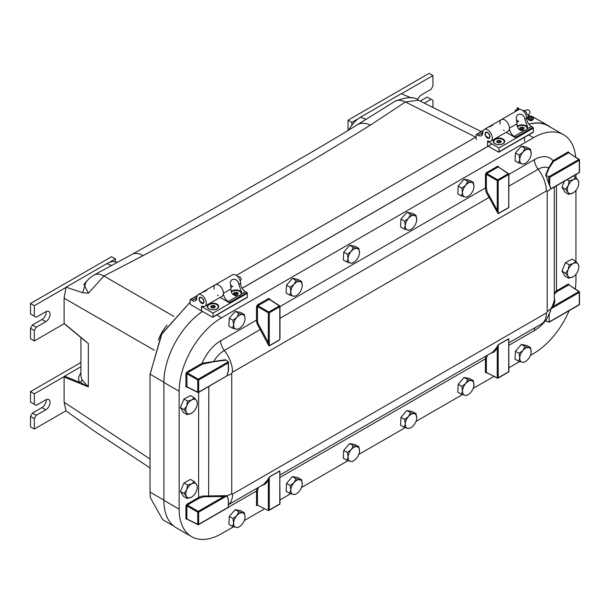 <?xml version="1.0" encoding="UTF-8"?>
<svg xmlns="http://www.w3.org/2000/svg" width="610" height="610" viewBox="0 0 610 610"><rect width="100%" height="100%" fill="white"/><g stroke="black" fill="none" stroke-linecap="round" stroke-linejoin="round"><path stroke-width="0.91" d="M528.847 124.181A60.001 34.64 -60 0 1 548.413 125.729A60.001 34.64 -60 0 1 550.914 127.437M528.786 115.503L530.7 116.03M532.942 116.899L548.413 125.729M150.045 374.204L161.863 333.96L190.106 302.194L161.581 333.99L150.029 374.555A5.398 3.119 -0 0 0 150.037 374.715A54.519 31.476 60 0 1 150.045 374.204L163.884 382.195M187.415 325.016A60.001 34.64 -60 0 1 202.39 311.382M80.909 366.747L64.576 376.172L64.103 377.003L64.103 402.234L66.055 410.934L92.491 429.852M117.173 262.285L116.228 261.98A21.815 12.596 120 0 0 106.773 263.695L66.055 287.203L64.103 298.16L64.103 323.392L64.492 323.719M411.643 98.035L401.212 93.704L360.495 117.211A21.815 12.596 120 0 0 348.806 130.159M242.109 288.225L492.011 143.945M86.33 281.256L82.632 292.716L66.055 287.203M158.447 340.121A27.656 17.057 -60 0 1 167.132 325.069M82.632 292.716L88.389 293.204L103.921 276.017L142.992 255.674C221.666 213.713 297.489 170.182 370.453 125.088A25.406 14.594 -128.9 0 0 357.376 124.745A25.406 14.594 -128.9 0 0 357.361 124.753L394.868 101.344A21.663 12.513 -122.3 0 0 394.861 101.344C406.756 96.754 414.609 96.38 418.429 100.215L405.375 101.992A21.663 12.513 -122.3 0 0 394.868 101.344L394.868 101.344M80.909 372.695L78.72 376.934L78.644 379.717L79.323 381.707L88.336 386.892L81.954 379.557L80.909 376.164L80.909 337.543M173.812 526.117L162.687 519.689L150.395 497.722L150.045 492.102A54.519 31.476 60 0 1 150.037 491.584L150.037 374.715M236.314 275.407L476.105 136.96L236.306 275.4M92.308 429.722L92.75 430.035A27.656 15.944 -56.5 0 0 93.307 430.431A27.656 15.944 -56.5 0 0 93.315 430.431L92.041 429.539M64.576 376.172L79.689 382.34A2.699 2.333 147.6 0 0 81.954 379.557M88.389 293.204L83.883 284.42M82.434 338.817L88.336 343.506L80.444 336.964M93.65 275.232A21.64 12.482 61.7 0 1 93.772 275.163A21.64 12.482 61.7 0 1 93.78 275.163A21.64 12.482 61.7 0 1 103.921 276.017L173.896 316.422M575.703 157.105A60.001 34.64 120 0 0 563.518 134.711A60.001 34.64 120 0 0 533.521 137.685L221.575 317.787A60.001 34.64 120 0 0 179.149 391.269L179.149 509.167A60.001 34.64 120 0 0 191.571 536.632L176.313 527.825A60.001 34.64 -60 0 1 163.884 500.353L163.884 382.462A60.001 34.64 -60 0 1 202.444 311.413M242.147 288.286L488.267 146.186M191.571 536.632A60.001 34.64 120 0 0 221.575 533.666L233.546 526.75M244.274 520.559L264.717 508.755M279.99 499.933L290.772 493.711M301.5 487.52L348.005 460.672M358.733 454.473L405.238 427.625M415.967 421.434L462.471 394.586M473.192 388.395L493.932 376.423M508.915 367.769L519.697 361.539M530.425 355.348L533.521 353.564A60.001 34.64 120 0 0 569.115 310.681M528.931 124.287A60.001 34.64 -60 0 1 548.26 125.904L563.518 134.711M575.299 289.003A60.001 34.64 120 0 0 575.947 280.074L575.947 274.302M575.947 261.469L575.947 190.419M575.947 177.579L575.947 174.567M508.732 203.694L508.915 174.292A0.671 0.671 0 0 0 508.61 173.728L498.439 167.003L508.26 173.751A0.671 0.389 60 0 1 508.717 174.567A0.671 0.389 -0 0 0 508.732 174.025A0.671 0.389 123.5 0 0 508.26 173.751L497.729 179.828L497.257 180.651A0.671 0.389 -0 0 0 498.195 180.644A0.671 0.389 -120 0 0 497.729 179.828L486.841 173.537L498.103 167.033A0.671 0.389 60 0 1 497.638 166.217L486.376 172.721A0.671 0.389 -120 0 0 486.841 173.537L486.361 174.361A0.671 0.389 -0 0 0 485.423 174.368L485.446 188.597L486.17 192.097L496.357 210.572L497.257 210.328L489.921 196.908L279.99 318.313M496.357 210.572L498.202 213.691L508.732 207.613L508.786 203.397M508.915 206.005L508.717 207.484L498.195 213.553L497.257 210.328L497.257 180.651L486.361 174.361L486.361 187.933A0.671 0.389 -0 0 0 485.423 187.941L279.99 306.548M279.815 335.866L279.792 339.648L269.269 345.725L268.331 342.492L257.931 323.323L257.458 320.715L257.443 306.533A0.671 0.389 -0 0 0 256.505 306.54L256.52 320.768L257.023 323.544L268.697 345.519L269.284 345.862L279.807 339.785L279.868 335.561M279.815 306.19A0.671 0.389 123.5 0 0 279.334 305.915A0.671 0.389 60 0 1 279.792 306.731A0.671 0.389 -0 0 0 279.815 306.19M267.432 342.736L268.331 342.492L268.331 312.816L257.443 306.533L257.916 305.702L268.812 311.992L268.331 312.816A0.671 0.389 -0 0 0 269.269 312.808A0.671 0.389 -120 0 0 268.812 311.992L279.334 305.915L269.178 299.205A0.671 0.389 60 0 1 268.713 298.389L257.458 304.886A0.671 0.389 -120 0 0 257.916 305.702L269.475 299.213M279.99 338.176L279.99 306.456A0.671 0.671 0 0 0 279.693 305.892L269.521 299.174M553.148 187.522L550.799 188.841A6.923 3.995 120 0 0 549.701 185.905L549.64 185.936A0.671 0.389 -0 0 0 549.701 185.905L549.701 177.335L546.08 175.245L549.114 168.124A0.671 0.541 -7.2 0 1 548.611 167.948L545.698 174.826L546.08 175.245M549.64 185.936L545.843 175.108A24.118 14.404 -121.8 0 0 545.698 174.826M549.114 168.124L553.483 161.498L568.688 152.721L578.844 159.431A0.671 0.389 60 0 1 579.302 160.247A0.671 0.389 -0 0 0 579.317 159.706A0.671 0.389 123.5 0 0 578.844 159.431L548.764 176.801L548.764 183.145M579.317 171.86A0.671 0.389 180 0 1 579.5 172.127L579.5 159.972A0.671 0.671 0 0 0 579.195 159.408L568.688 152.721A0.671 0.389 60 0 1 568.223 151.905L553.026 160.682L548.611 167.948A21.914 12.65 -60 0 0 538.127 169.283A24.278 14.022 60 0 1 546.377 190.991A1.159 0.671 -60 0 1 547.2 191.464A24.278 14.015 -0 0 0 550.7 188.909L552.538 187.933M553.483 161.498A0.671 0.389 60 0 1 553.026 160.682A31.133 17.98 120 0 0 534.451 159.637L508.915 174.384M579.5 172.127A0.671 0.389 180 0 1 579.302 172.401A0.671 0.389 60 0 1 579.164 172.706A0.671 0.671 0 0 0 579.5 172.127M551.692 188.566L579.164 172.706M554.315 294.333L556.93 291.671L568.688 284.885A0.671 0.389 60 0 1 568.223 284.069L556.472 290.856L554.315 292.663M554.315 187.056L554.315 300.349L552.538 305.747L550.7 308.965A6.771 3.904 -60 0 1 549.252 313.761L549.099 322.24L545.714 320.883M579.317 304.032A0.671 0.389 180 0 1 579.5 304.298L579.5 292.144A0.671 0.671 0 0 0 579.195 291.58L569.023 284.855L578.844 291.603A0.671 0.389 60 0 1 579.302 292.419A0.671 0.389 -0 0 0 579.317 291.877A0.671 0.389 123.5 0 0 578.844 291.603L553.148 306.441L554.894 302.026L554.315 297.466M549.236 313.929A6.923 3.995 120 0 0 550.799 308.896L553.148 306.441A0.671 0.503 -145.5 0 1 552.538 305.747M579.5 304.298A0.671 0.389 180 0 1 579.302 304.573A0.671 0.389 60 0 1 579.164 304.878A0.671 0.671 0 0 0 579.5 304.298M545.698 320.89A24.118 14.404 -121.8 0 0 545.79 320.814A24.118 14.404 -121.8 0 0 545.843 320.761L549.252 313.761M228.285 507.23L228.338 498.629A0.671 0.389 180 0 1 228.285 498.66L228.285 507.23L198.685 524.318A0.671 0.389 180 0 1 197.747 524.325A0.671 0.389 116.5 0 0 198.227 524.6A0.671 0.389 -120 0 0 198.685 524.318L198.685 512.164A0.671 0.389 -120 0 0 198.227 511.348L197.747 512.171A0.671 0.389 0 0 0 198.685 512.164L227.187 495.724A0.671 0.389 180 0 1 227.316 495.671L202.596 496.029L199.203 497.15L186.874 504.241A0.671 0.389 -120 0 0 187.331 505.057L199.081 498.271A0.671 0.389 60 0 1 198.624 497.455L198.624 392.413M228.338 498.629L228.285 498.66A6.923 3.995 120 0 1 227.187 495.724M185.92 518.896A0.671 0.389 180 0 1 186.858 518.889L186.858 505.888A0.671 0.389 -0 0 0 185.92 505.896L185.92 518.896L187.163 519.278M199.081 498.271L204.228 496.731L223.923 496.509L223.687 495.61M187.331 519.163L197.747 524.325L197.747 512.171L186.858 505.888L187.331 505.057L198.227 511.348L223.923 496.509L227.187 495.709A0.671 0.389 -0 0 1 227.316 495.648L227.316 495.648A24.278 14.015 0 0 0 231.739 493.65L231.739 373.594A1.159 0.671 -60 0 1 232.562 372.176L546.377 190.991M228.3 361.814L228.285 371.475A0.671 0.389 -0 0 0 228.338 371.437L228.285 371.475A6.923 3.995 120 0 0 227.187 375.676L198.547 392.459A0.671 0.389 -120 0 0 198.685 392.146A0.671 0.389 180 0 1 197.747 392.161A0.671 0.389 116.5 0 0 198.227 392.436A0.671 0.389 -120 0 0 198.547 392.459A0.671 0.671 0 0 1 197.907 392.474L186.995 387.03L186.858 373.716A0.671 0.389 -0 0 0 185.92 373.724L185.92 386.725A0.671 0.389 180 0 1 186.858 386.717L197.747 392.161L197.747 380.007A0.671 0.389 -0 0 0 198.685 379.992A0.671 0.389 -120 0 0 198.227 379.176L197.747 380.007L186.858 373.716L187.331 372.893L202.535 364.117A0.671 0.389 60 0 1 202.07 363.301L186.874 372.077A0.671 0.389 -120 0 0 187.331 372.893L198.227 379.176L228.3 361.814L225.448 359.725L202.07 363.301A31.133 17.98 120 0 1 220.637 340.815A10.789 6.23 -120 0 0 224.305 350.46L260.996 329.08M228.384 368.631L228.338 371.437M202.535 364.117L213.782 361.73L213.828 361.234A21.914 12.65 -60 0 1 224.305 350.46A24.278 14.022 60 0 1 232.562 372.176M223.687 377.796L227.316 375.615A6.771 3.904 -60 0 1 228.209 371.879M261.141 485.834L265.388 484.058L268.331 480.337L268.331 510.562L257.443 505.118L256.505 505.682L257.458 505.126L257.443 490.997A0.671 0.389 -0 0 0 256.505 491.012L256.505 505.682M279.868 472.979L279.807 470.889L269.284 476.967L267.432 480.154L263.634 484.401L228.483 504.691M269.269 509.998L279.792 503.921L279.792 471.012L279.99 504.035L268.789 510.501L269.269 509.998L269.269 477.089L279.792 471.012A0.671 0.389 60 0 1 279.807 470.889M269.284 476.967A0.671 0.389 -120 0 0 269.269 477.089L268.331 480.337A0.671 0.503 25.5 0 0 267.432 480.154M256.985 488.236L256.505 491.012L228.483 507.184M268.331 510.562L268.789 510.501M485.911 356.065L485.423 358.84L485.423 372.413A0.671 0.389 180 0 1 486.361 372.405L486.361 358.832A0.671 0.389 -0 0 0 485.423 358.84L279.99 477.447M508.732 371.215A0.671 0.389 180 0 1 508.717 371.757A0.671 0.389 60 0 1 508.58 372.062A0.671 0.671 0 0 0 508.915 371.482L508.717 338.84A0.671 0.389 60 0 1 508.732 338.725L498.202 344.795L496.357 347.982L492.56 352.229L279.99 474.954M508.786 340.807L508.732 338.725M490.066 353.67L494.313 351.886L497.257 348.173L497.257 377.842A0.671 0.389 116.5 0 0 497.729 378.116A0.671 0.389 -120 0 0 498.195 377.834A0.671 0.389 180 0 1 497.257 377.842L486.521 372.649M498.202 344.795A0.671 0.389 -120 0 0 498.195 344.917L497.257 348.173A0.671 0.503 25.5 0 0 496.357 347.982M237.892 276.81L238.922 276.604A1.982 1.144 60 0 1 239.707 276.78A1.982 1.144 60 0 1 240.942 278.358A1.982 1.144 60 0 1 240.866 279.982L240.172 280.76M212.997 313.098A0.671 0.389 60 0 1 212.997 313.105L212.997 316.956A0.671 0.389 60 0 1 212.524 317.231L202.032 311.169A0.671 0.389 60 0 1 201.552 310.345L201.552 306.418A0.671 0.389 -120 0 1 201.986 306.121A6.687 3.866 -120 0 0 204.899 306.22L222.063 296.308A6.687 3.866 -120 0 0 222.063 288.583A6.687 3.866 -120 0 0 215.376 284.717A6.687 3.866 60 0 1 220.546 286.525A6.687 3.866 60 0 1 223.451 293.273A6.687 3.866 -120 0 0 228.186 301.492L229.688 302.362A0.671 0.389 60 0 1 230.168 303.185L212.997 313.098L201.552 306.487L202.101 306.174M201.552 306.487L201.552 310.345A0.671 0.389 60 0 1 201.071 310.62L190.579 304.565A0.671 0.389 60 0 1 190.106 303.734L190.106 299.884A0.671 0.389 60 0 1 190.579 299.609L197.19 295.797M196.816 298.015A5.734 3.309 -0 0 0 195.856 299.518M196.267 299.99L195.818 299.243L196.245 298.084A5.734 3.309 180 0 1 196.824 297.459M206.752 290.215L207.209 289.437L198.204 294.638A6.687 3.866 -120 0 0 196.824 297.726A6.687 3.866 60 0 1 195.436 300.814A6.687 3.866 60 0 1 192.089 300.478L190.579 299.609M203.976 301.828A3.431 1.982 60 0 1 203.267 303.399A3.431 1.982 60 0 1 199.836 301.416A3.431 1.982 60 0 1 199.836 297.459A3.431 1.982 60 0 1 202.482 298.374A3.431 1.982 60 0 1 203.976 301.828M204.899 306.22A6.687 3.866 -120 0 0 204.899 298.496A6.687 3.866 -120 0 0 198.204 294.638M220.164 297.413L230.168 303.185M217.053 308.828A5.734 3.309 -0 0 0 217.518 308.523A5.734 3.309 -0 0 0 216.878 304.054A5.734 3.309 -0 0 0 209.116 304.054A5.734 3.309 -0 0 0 208.475 308.523A5.734 3.309 -0 0 0 217.053 308.828M218.288 295.705A6.687 3.866 60 0 1 217.564 295.148M214.133 289.201A6.687 3.866 60 0 1 215.376 284.717L207.209 289.437M212.997 313.105L247.34 293.28A0.671 0.389 -120 0 0 246.859 292.449L229.688 302.362M241.598 292.968A5.734 3.309 -0 0 0 237.412 290.085A5.734 3.309 -0 0 0 231.259 291.321M238.83 284.397L241.583 292.129L241.194 293.982A5.734 3.309 180 0 1 239.944 295.065A5.734 3.309 180 0 1 238.06 295.789C233.317 295.919 230.954 293.631 230.969 288.934L230.214 282.094L231.838 279.761L233.356 279.235L236.078 279.632L238.373 282.171L238.83 284.397L240.622 283.36A6.687 3.866 -120 0 0 245.35 291.58L246.859 292.449M230.862 287.462L231.716 286.974M231.96 286.83L232.494 286.525L230.405 284.946M215.376 284.717L232.547 274.805A6.687 3.866 60 0 1 237.709 276.612A6.687 3.866 60 0 1 240.622 283.36M247.34 293.28L247.34 297.131L212.997 316.956M246.859 297.406A0.671 0.389 -120 0 0 247.34 297.131M488.03 146.049A0.671 0.389 60 0 1 487.55 145.226L487.55 141.299A0.671 0.389 -120 0 1 487.985 140.994A6.687 3.866 -120 0 0 490.897 141.101L508.069 131.188A6.687 3.866 -120 0 0 508.069 123.464A6.687 3.866 -120 0 0 501.374 119.598A6.687 3.866 60 0 1 506.544 121.405A6.687 3.866 60 0 1 509.457 128.153A6.687 3.866 -120 0 0 514.184 136.373L515.694 137.242A0.671 0.389 60 0 1 516.167 138.066L498.995 147.978L487.55 141.368L488.107 141.047M476.585 139.438A0.671 0.389 60 0 1 476.105 138.615L476.105 134.764A0.671 0.389 60 0 1 476.585 134.49L483.189 130.677M482.815 132.896A5.734 3.309 0 0 0 481.854 134.398M482.693 133.819A5.276 3.042 0 0 0 482.281 134.848L481.824 134.124L482.251 132.957A5.734 3.309 180 0 1 482.823 132.339M492.758 125.096L493.216 124.31L484.21 129.511A6.687 3.866 -120 0 0 482.823 132.599A6.687 3.866 60 0 1 481.435 135.695A6.687 3.866 60 0 1 478.087 135.359L476.585 134.49M489.983 136.709A3.431 1.982 60 0 1 489.266 138.279A3.431 1.982 60 0 1 485.834 136.297A3.431 1.982 60 0 1 485.834 132.332A3.431 1.982 60 0 1 488.48 133.254A3.431 1.982 60 0 1 489.983 136.709M487.55 141.368L487.55 145.226A0.671 0.389 60 0 1 487.413 145.531L487.581 145.432M490.897 141.101A6.687 3.866 -120 0 0 490.897 133.376A6.687 3.866 -120 0 0 484.21 129.511M527.162 114.894A3.431 1.982 -120 0 0 524.753 111.028A3.431 1.982 -120 0 0 523.395 110.723L527.78 109.83A1.982 1.144 60 0 1 528.565 110.006A1.982 1.144 60 0 1 529.808 111.584A1.982 1.144 60 0 1 529.732 113.208L528.062 115.092M506.163 132.286L516.167 138.066M503.052 143.708A5.734 3.309 0 0 0 503.524 143.403A5.734 3.309 0 0 0 502.884 138.935A5.734 3.309 0 0 0 495.114 138.935A5.734 3.309 0 0 0 494.474 143.403A5.734 3.309 0 0 0 503.052 143.708M504.287 130.586A6.687 3.866 60 0 1 503.563 130.022M500.131 124.082A6.687 3.866 60 0 1 501.374 119.598L493.216 124.31M517.166 110.128L517.12 107.863L518.53 109.693A6.687 3.866 60 0 1 523.716 111.493A6.687 3.866 60 0 1 526.621 118.241A6.687 3.866 -120 0 0 531.356 126.461L532.858 127.33A0.671 0.389 -120 0 1 533.338 128.153L498.995 147.978L498.995 151.829A0.671 0.389 60 0 1 498.522 152.111L488.191 146.148M527.597 127.848A5.734 3.309 0 0 0 523.418 124.958A5.734 3.309 0 0 0 517.257 126.201M524.829 119.278L527.581 127.002L527.2 128.862A5.734 3.309 180 0 1 525.942 129.945A5.734 3.309 180 0 1 524.066 130.67C519.323 130.799 516.96 128.512 516.967 123.815L516.212 116.975L517.837 114.634L519.354 114.108L522.076 114.512L524.379 117.051L524.829 119.278L526.621 118.241M516.861 122.335L517.715 121.855M517.966 121.71L518.5 121.405L516.403 119.819M533.338 128.153L533.338 132.004L498.995 151.829M532.858 132.286A0.671 0.389 -120 0 0 533.338 132.004M518.271 108.336A0.945 0.702 142.3 0 0 517.41 107.787L518.782 109.571M531.531 116.38L529.259 115.778M528.329 116.22L527.497 117.288L528.161 118.523A0.945 0.74 -28.4 0 1 529.061 117.585L528.329 116.22M517.349 110.379L515.557 109.914L515.168 111.18L515.717 111.325M527.741 118.409L527.497 117.288M515.168 111.638L515.168 111.18M515.557 109.914L517.593 110.242M529.472 117.555L528.451 115.961L531.211 116.556A1.35 0.778 180 0 1 532.088 117.288A1.35 0.778 180 0 1 530.975 118.05A1.35 0.778 180 0 1 529.472 117.555M527.04 129.061A5.276 3.042 0 0 0 527.17 128.397A5.276 3.042 0 0 0 523.35 125.469A5.276 3.042 0 0 0 517.425 126.781M523.776 129.038A1.99 1.151 180 0 1 522.412 128.367L522.412 127.048A1.99 1.151 180 0 0 523.998 127.742L524.181 127.986A1.99 1.151 180 0 0 523.776 128.679A1.99 1.151 180 0 0 523.929 129.122L523.654 129.335A1.99 1.151 180 0 0 521.824 129.777L521.367 129.747A1.99 1.151 180 0 0 519.781 129.053L519.606 128.809A1.99 1.151 180 0 0 520.01 128.115A1.99 1.151 180 0 0 519.85 127.673L520.124 128.786A1.99 1.151 180 0 0 521.962 128.336L522.412 128.367M523.998 128.146L523.998 127.742M521.962 128.336L521.962 127.017L522.412 127.048M521.962 127.017A1.99 1.151 180 0 1 520.124 127.459M493.764 142.183A5.276 3.042 0 0 0 493.772 142.229A5.276 3.042 0 0 0 493.978 142.74M504.142 142.473A5.276 3.042 0 0 0 504.272 141.909M503.433 143.449A5.276 3.042 0 0 0 503.89 142.946M493.772 142.046A5.276 3.042 0 0 0 499.369 144.654A5.276 3.042 0 0 0 504.272 141.611A5.276 3.042 0 0 0 498.995 138.569A5.276 3.042 0 0 0 493.726 141.611A5.276 3.042 0 0 0 493.772 142.046M500.642 142.344A1.99 1.151 180 0 1 500.101 141.711L500.101 140.384A1.99 1.151 180 0 0 501.328 141.291L501.389 141.55A1.99 1.151 180 0 0 500.627 142.458A1.99 1.151 180 0 0 500.65 142.618L500.291 142.778A1.99 1.151 180 0 0 498.324 142.938L497.897 142.847A1.99 1.151 180 0 0 496.67 141.939L496.609 141.68A1.99 1.151 180 0 0 497.371 140.773A1.99 1.151 180 0 0 497.348 140.613L497.707 140.452L497.707 141.772A1.99 1.151 180 0 0 499.674 141.611L500.101 141.711M499.674 141.611L499.674 140.285L500.101 140.384M499.674 140.285A1.99 1.151 180 0 1 497.707 140.452M241.041 294.18A5.276 3.042 -0 0 0 241.163 293.517A5.276 3.042 -0 0 0 241.11 293.067A5.276 3.042 -0 0 0 236.97 290.535A5.276 3.042 -0 0 0 231.419 291.9M237.542 294.249A1.99 1.151 180 0 1 236.977 293.608L236.55 293.509A1.99 1.151 180 0 1 234.583 293.685L234.583 292.358A1.99 1.151 180 0 0 236.55 292.19L236.55 293.509M234.24 294.111A1.99 1.151 180 0 0 234.248 294.02A1.99 1.151 180 0 0 234.225 293.845L234.583 293.685M238.213 293.479L238.213 293.181A1.99 1.151 180 0 1 236.977 292.289L236.55 292.19M234.583 292.358L234.225 292.525A1.99 1.151 180 0 1 234.248 292.693A1.99 1.151 180 0 1 233.5 293.593L233.569 293.852A1.99 1.151 180 0 1 234.804 294.752L235.231 294.851A1.99 1.151 180 0 1 237.198 294.676L237.557 294.516A1.99 1.151 180 0 1 237.534 294.34A1.99 1.151 180 0 1 238.281 293.448L238.213 293.181M236.977 293.608L236.977 292.289M218.166 307.531A5.276 3.042 -0 0 0 218.273 306.967L218.273 306.738A5.276 3.042 -0 0 0 218.205 306.243A5.276 3.042 -0 0 0 212.57 303.704A5.276 3.042 -0 0 0 207.72 306.738A5.276 3.042 -0 0 0 212.997 309.781A5.276 3.042 -0 0 0 218.273 306.738M217.495 308.515A5.276 3.042 -0 0 0 217.93 308.004M207.781 307.371A5.276 3.042 -0 0 0 208.018 307.92M214.659 307.471A1.99 1.151 180 0 1 214.057 306.815L213.63 306.723A1.99 1.151 180 0 1 211.662 306.906L211.662 305.587A1.99 1.151 180 0 0 213.63 305.404L213.63 306.723M211.335 307.326A1.99 1.151 180 0 0 211.335 307.265A1.99 1.151 180 0 0 211.312 307.074L211.662 306.906M215.315 306.677L215.315 306.38A1.99 1.151 180 0 1 214.057 305.496L213.63 305.404M211.662 305.587L211.312 305.755A1.99 1.151 180 0 1 211.335 305.938A1.99 1.151 180 0 1 210.61 306.83L210.679 307.089A1.99 1.151 180 0 1 211.944 307.981L212.371 308.073A1.99 1.151 180 0 1 214.331 307.882L214.682 307.714A1.99 1.151 180 0 1 214.659 307.531A1.99 1.151 180 0 1 215.391 306.647L215.315 306.38M214.057 306.815L214.057 305.496M196.694 298.946A5.276 3.042 -0 0 0 196.283 299.967M564.463 181.193L561.955 187.239L565.028 192.219L568.672 194.323L573.087 192.958A8.09 4.674 -60 0 1 572.859 193.08A8.09 4.674 -60 0 1 568.017 192.348L565.6 189.344L568.245 185.608L569.13 180.85L573.316 179.614L575.733 177.35L573.43 176.016M561.955 187.239L565.6 189.344M568.672 194.323L568.017 192.348A8.09 4.674 -60 0 1 568.245 185.608A8.09 4.674 -60 0 1 573.316 179.614A8.09 4.674 -60 0 1 578.15 180.346L575.733 177.35M567.094 179.675L569.13 180.85M578.806 182.329L578.806 183.046A8.09 4.674 120 0 0 578.15 180.346L578.806 182.329M578.806 183.046A8.09 4.674 120 0 1 577.922 187.087A8.09 4.674 -60 0 1 573.087 192.958L573.08 192.958M183.946 399.031L180.415 407.518L183.488 412.497L187.133 414.602L191.548 413.237A8.09 4.674 -60 0 1 191.319 413.359A8.09 4.674 -60 0 1 186.477 412.627L184.06 409.623L186.713 405.886L187.59 401.136L191.776 399.893L194.194 397.628L190.549 395.524L183.946 399.031L187.59 401.136M180.415 407.518L184.06 409.623M187.133 414.602L186.477 412.627A8.09 4.674 -60 0 1 186.713 405.886A8.09 4.674 -60 0 1 191.776 399.893A8.09 4.674 -60 0 1 196.611 400.625L194.194 397.628M197.266 402.608L197.274 403.324A8.09 4.674 120 0 0 196.611 400.625L197.266 402.608M197.274 403.324A8.09 4.674 120 0 1 196.382 407.366A8.09 4.674 -60 0 1 191.548 413.237L191.54 413.237M565.485 262.635L561.955 271.122L565.028 276.101L568.672 278.206L573.087 276.841A8.09 4.674 -60 0 1 572.859 276.963A8.09 4.674 -60 0 1 568.017 276.231L565.6 273.227L568.245 269.49L569.13 264.74L573.316 263.497L575.733 261.233L572.088 259.128L565.485 262.635L569.13 264.74M561.955 271.122L565.6 273.227M568.672 278.206L568.017 276.231A8.09 4.674 -60 0 1 568.245 269.49A8.09 4.674 -60 0 1 573.316 263.497A8.09 4.674 -60 0 1 578.15 264.229L575.733 261.233M578.806 266.212L578.806 266.928A8.09 4.674 120 0 0 578.15 264.229L578.806 266.212M578.806 266.928A8.09 4.674 120 0 1 577.922 270.97A8.09 4.674 -60 0 1 573.087 276.841L573.08 276.841M183.946 482.914L180.415 491.401L183.488 496.38L187.133 498.484L191.548 497.12A8.09 4.674 -60 0 1 191.319 497.241A8.09 4.674 -60 0 1 186.477 496.509L184.06 493.505L186.713 489.769L187.59 485.019L191.776 483.776L194.194 481.511L190.549 479.407L183.946 482.914L187.59 485.019M180.415 491.401L184.06 493.505M187.133 498.484L186.477 496.509A8.09 4.674 -60 0 1 186.713 489.769A8.09 4.674 -60 0 1 191.776 483.776A8.09 4.674 -60 0 1 196.611 484.515L194.194 481.511M197.266 486.49L197.274 487.207A8.09 4.674 120 0 0 196.611 484.515L197.266 486.49M197.274 487.207A8.09 4.674 120 0 1 196.382 491.248A8.09 4.674 -60 0 1 191.548 497.12L191.54 497.12M519.079 155.1L519.758 159.538L518.668 162.954L522.305 163.983L524.173 163.999L525.469 163.259A8.09 4.674 -60 0 1 522.305 163.983A8.09 4.674 120 0 1 519.758 159.538A8.09 4.674 -60 0 1 522.922 152.203L519.079 155.1L515.435 152.996L521.352 146.179L524.996 148.283L522.922 152.203A8.09 4.674 -60 0 1 528.634 149.32L530.502 149.328L531.18 153.766A8.09 4.674 -60 0 1 528.016 161.101A8.09 4.674 -60 0 1 525.469 163.259M518.668 162.954L515.023 160.849L515.435 152.996M521.352 146.179L526.857 147.224L530.502 149.328M524.996 148.283L528.634 149.32A8.09 4.674 -60 0 1 531.196 153.346L531.196 153.339A8.09 4.674 -60 0 1 531.18 153.766M519.079 353.35L519.758 357.788L518.668 361.204L522.305 362.241L524.173 362.248L525.469 361.517A8.09 4.674 -60 0 1 522.305 362.241A8.09 4.674 120 0 1 519.758 357.788A8.09 4.674 -60 0 1 522.922 350.46L519.079 353.35L515.435 351.246L521.352 344.437L524.996 346.541L522.922 350.46A8.09 4.674 -60 0 1 528.634 347.57L530.502 347.586L531.18 352.023A8.09 4.674 -60 0 1 528.016 359.359A8.09 4.674 -60 0 1 525.469 361.517M518.668 361.204L515.023 359.099L515.435 351.246M521.352 344.437L526.857 345.481L530.502 347.586M524.996 346.541L528.634 347.57A8.09 4.674 -60 0 1 531.196 351.604L531.196 351.596A8.09 4.674 -60 0 1 531.18 352.023M461.846 188.139L462.525 192.577L461.434 195.993L465.072 197.03L466.94 197.038L468.236 196.306A8.09 4.674 -60 0 1 465.072 197.03A8.09 4.674 120 0 1 462.525 192.577A8.09 4.674 -60 0 1 465.697 185.242L461.846 188.139L458.201 186.035L464.126 179.226L467.771 181.33L465.697 185.242A8.09 4.674 -60 0 1 471.408 182.359L473.276 182.375L473.955 186.812A8.09 4.674 -60 0 1 470.783 194.14A8.09 4.674 -60 0 1 468.236 196.306M461.434 195.993L457.79 193.888L458.201 186.035M464.126 179.226L469.624 180.27L473.276 182.375M467.771 181.33L471.408 182.359A8.09 4.674 -60 0 1 473.962 186.393L473.962 186.385A8.09 4.674 -60 0 1 473.955 186.812M461.846 386.397L462.525 390.835L461.434 394.251L465.072 395.28L466.94 395.295L468.236 394.556A8.09 4.674 -60 0 1 465.072 395.28A8.09 4.674 120 0 1 462.525 390.835A8.09 4.674 -60 0 1 465.697 383.499L461.846 386.397L458.201 384.292L464.126 377.476L467.771 379.58L465.697 383.499A8.09 4.674 -60 0 1 471.408 380.617L473.276 380.625L473.955 385.062A8.09 4.674 -60 0 1 470.783 392.398A8.09 4.674 -60 0 1 468.236 394.556M461.434 394.251L457.79 392.146L458.201 384.292M464.126 377.476L469.624 378.52L473.276 380.625M467.771 379.58L471.408 380.617A8.09 4.674 -60 0 1 473.962 384.643L473.962 384.635A8.09 4.674 -60 0 1 473.955 385.062M404.621 221.178L405.299 225.616L404.201 229.032L407.838 230.069L409.707 230.077L411.01 229.345A8.09 4.674 -60 0 1 407.838 230.069A8.09 4.674 120 0 1 405.299 225.616A8.09 4.674 -60 0 1 408.464 218.288L404.621 221.178L400.976 219.074L406.893 212.265L410.538 214.369L408.464 218.288A8.09 4.674 -60 0 1 414.175 215.406L416.043 215.414L416.721 219.852A8.09 4.674 -60 0 1 413.557 227.187A8.09 4.674 -60 0 1 411.01 229.345M404.201 229.032L400.557 226.928L400.976 219.074M406.893 212.265L412.398 213.309L416.043 215.414M410.538 214.369L414.175 215.406A8.09 4.674 -60 0 1 416.729 219.432A8.09 4.674 -60 0 1 416.721 219.852M404.621 419.436L405.299 423.874L404.201 427.29L407.838 428.327L409.707 428.334L411.01 427.602A8.09 4.674 -60 0 1 407.838 428.327A8.09 4.674 120 0 1 405.299 423.874A8.09 4.674 -60 0 1 408.464 416.538L404.621 419.436L400.976 417.332L406.893 410.522L410.538 412.627L408.464 416.538A8.09 4.674 -60 0 1 414.175 413.656L416.043 413.671L416.721 418.109A8.09 4.674 -60 0 1 413.557 425.437A8.09 4.674 -60 0 1 411.01 427.602M404.201 427.29L400.557 425.185L400.976 417.332M406.893 410.522L412.398 411.567L416.043 413.671M410.538 412.627L414.175 413.656A8.09 4.674 -60 0 1 416.729 417.682A8.09 4.674 -60 0 1 416.721 418.109M347.387 254.225L348.066 258.663L346.976 262.079L350.613 263.108L352.481 263.123L353.777 262.384A8.09 4.674 -60 0 1 350.613 263.108A8.09 4.674 120 0 1 348.066 258.663A8.09 4.674 -60 0 1 351.23 251.328L347.387 254.225L343.743 252.121L349.66 245.304L353.304 247.408L351.23 251.328A8.09 4.674 -60 0 1 356.941 248.445L358.81 248.453L359.488 252.891A8.09 4.674 -60 0 1 356.324 260.226A8.09 4.674 -60 0 1 353.777 262.384M346.976 262.079L343.331 259.974L343.743 252.121M349.66 245.304L355.165 246.348L358.81 248.453M353.304 247.408L356.941 248.445A8.09 4.674 -60 0 1 359.503 252.471L359.503 252.464A8.09 4.674 -60 0 1 359.488 252.891M347.387 452.475L348.066 456.913L346.976 460.329L350.613 461.366L352.481 461.373L353.777 460.641A8.09 4.674 -60 0 1 350.613 461.366A8.09 4.674 120 0 1 348.066 456.913A8.09 4.674 -60 0 1 351.23 449.585L347.387 452.475L343.743 450.371L349.66 443.561L353.304 445.666L351.23 449.585A8.09 4.674 -60 0 1 356.941 446.695L358.81 446.711L359.488 451.148A8.09 4.674 -60 0 1 356.324 458.484A8.09 4.674 -60 0 1 353.777 460.641M346.976 460.329L343.331 458.224L343.743 450.371M349.66 443.561L355.165 444.606L358.81 446.711M353.304 445.666L356.941 446.695A8.09 4.674 -60 0 1 359.503 450.729L359.503 450.721A8.09 4.674 -60 0 1 359.488 451.148M290.154 287.264L290.833 291.702L289.742 295.118L293.379 296.155L295.248 296.163L296.544 295.431A8.09 4.674 -60 0 1 293.379 296.155A8.09 4.674 120 0 1 290.833 291.702A8.09 4.674 -60 0 1 294.005 284.367L290.154 287.264L286.509 285.16L292.426 278.351L296.079 280.455L294.005 284.367A8.09 4.674 -60 0 1 299.716 281.485L301.584 281.5L302.255 285.938A8.09 4.674 -60 0 1 299.091 293.273A8.09 4.674 -60 0 1 296.544 295.431M289.742 295.118L286.098 293.013L286.509 285.16M292.426 278.351L297.932 279.395L301.584 281.5M296.079 280.455L299.716 281.485A8.09 4.674 -60 0 1 302.27 285.518L302.27 285.51A8.09 4.674 -60 0 1 302.255 285.938M290.154 485.522L290.833 489.96L289.742 493.376L293.379 494.405L295.248 494.42L296.544 493.681A8.09 4.674 -60 0 1 293.379 494.405A8.09 4.674 120 0 1 290.833 489.96A8.09 4.674 -60 0 1 294.005 482.624L290.154 485.522L286.509 483.417L292.426 476.601L296.079 478.705L294.005 482.624A8.09 4.674 -60 0 1 299.716 479.742L301.584 479.75L302.255 484.188A8.09 4.674 -60 0 1 299.091 491.523A8.09 4.674 -60 0 1 296.544 493.681M289.742 493.376L286.098 491.271L286.509 483.417M292.426 476.601L297.932 477.645L301.584 479.75M296.079 478.705L299.716 479.742A8.09 4.674 -60 0 1 302.27 483.768L302.27 483.761A8.09 4.674 -60 0 1 302.255 484.188M232.929 320.303L233.607 324.749L232.509 328.165L236.146 329.194L238.014 329.202L239.318 328.47A8.09 4.674 -60 0 1 236.146 329.194A8.09 4.674 120 0 1 233.607 324.749A8.09 4.674 -60 0 1 236.771 317.413L232.929 320.303L229.284 318.199L235.201 311.39L238.845 313.494L236.771 317.413A8.09 4.674 -60 0 1 242.483 314.531L244.351 314.539L245.029 318.977A8.09 4.674 -60 0 1 241.865 326.312A8.09 4.674 -60 0 1 239.318 328.47M232.509 328.165L228.864 326.06L229.284 318.199M235.201 311.39L240.706 312.434L244.351 314.539M238.845 313.494L242.483 314.531A8.09 4.674 -60 0 1 245.037 318.557A8.09 4.674 -60 0 1 245.029 318.977M232.929 518.561L233.607 522.999L232.509 526.415L236.146 527.452L238.014 527.459L239.318 526.727A8.09 4.674 -60 0 1 236.146 527.452A8.09 4.674 120 0 1 233.607 522.999A8.09 4.674 -60 0 1 236.771 515.663L232.929 518.561L229.284 516.457L235.201 509.647L238.845 511.752L236.771 515.663A8.09 4.674 -60 0 1 242.483 512.781L244.351 512.796L245.029 517.234A8.09 4.674 -60 0 1 241.865 524.562A8.09 4.674 -60 0 1 239.318 526.727M232.509 526.415L228.864 524.31L229.284 516.457M235.201 509.647L240.706 510.692L244.351 512.796M238.845 511.752L242.483 512.781A8.09 4.674 -60 0 1 245.037 516.815A8.09 4.674 -60 0 1 245.029 517.234M431.041 99.247L424.286 103.143L431.041 99.247L427.221 97.043L420.199 101.1L427.221 97.043L432.947 100.353L432.947 107.467M417.644 99.849A6.069 3.507 -60 0 1 421.502 94.84L431.041 89.334L432.947 86.033L432.947 75.571L401.403 93.78M351.871 125.233L351.871 122.374L358.268 118.683M351.871 122.374L348.058 120.178L429.135 73.368L432.947 75.571M348.058 120.178L348.058 130.624M32.406 403.187L36.226 405.391L34.312 404.293L34.312 393.831L64.225 376.561M45.765 399.886L36.226 405.391L45.765 399.886A6.069 3.507 -60 0 1 48.8 399.588A6.069 3.507 -60 0 1 49.73 404.453A6.069 3.507 -60 0 1 45.765 409.798L36.226 415.303L32.406 413.107L30.5 416.409L34.312 418.612L36.226 415.303M65.971 410.797L34.312 429.074L34.312 418.612M34.312 404.293L30.5 402.089L30.5 391.628L34.312 393.831M30.5 416.409L30.5 426.87L34.312 429.074M32.406 413.107L41.945 407.594A6.069 3.507 120 0 0 46.215 399.649M80.909 362.523L30.5 391.628M108.992 262.597L115.389 258.907L115.389 261.766M32.406 315.08L36.226 317.284L34.312 316.178L34.312 305.717L65.971 287.44M45.765 311.771L36.226 317.284L45.765 311.771A6.069 3.507 -60 0 1 48.8 311.474A6.069 3.507 -60 0 1 49.73 316.338A6.069 3.507 -60 0 1 45.765 321.683L36.226 327.196L32.406 324.993L30.5 328.294L34.312 330.498L36.226 327.196M83.974 340.09L64.21 323.689L34.312 340.959L34.312 330.498M34.312 305.717L30.5 303.513L111.577 256.703L115.389 258.907M34.312 316.178L30.5 313.975L30.5 303.513M30.5 328.294L30.5 338.756L34.312 340.959M32.406 324.993L41.945 319.48A6.069 3.507 120 0 0 46.215 311.542M360.495 117.211L365.962 119.255M106.773 263.695L111.363 265.419M64.103 298.16L154.353 350.27M64.103 377.003L88.336 386.892L88.336 343.506L64.103 323.392M150.029 459.025L64.103 402.234M163.884 500.093L150.045 492.102M370.453 125.088L405.375 101.992L475.769 137.151M83.852 284.473L89.38 278.252L93.772 275.163L132.149 254.339A24.476 13.999 67.8 0 1 132.164 254.332A24.476 13.999 67.8 0 1 142.992 255.674M150.045 374.38A5.398 3.119 -0 0 0 150.029 374.555L150.029 491.416A5.398 3.119 0 0 0 150.029 491.424A5.398 3.119 0 0 0 150.037 491.584M163.884 382.462L179.149 391.269M216.763 315.012L221.575 317.787M528.512 134.795L533.521 137.685M569.176 152.454L568.223 151.905M556.93 291.671A0.671 0.389 60 0 1 556.472 290.856L556.472 185.814M569.176 284.618L568.223 284.069M508.915 345.283L534.451 330.536A31.133 17.98 120 0 0 544.562 321.859M485.423 372.413L486.376 372.962M186.874 504.241L185.92 505.896M185.92 386.725L186.874 387.281M186.874 372.077L185.92 373.724M257.443 320.097A0.671 0.389 -0 0 0 256.505 320.113L220.637 340.815M257.458 304.886L256.505 306.54M269.666 298.938L268.713 298.389M486.376 172.721L485.423 174.368M498.591 166.774L497.638 166.217M163.884 500.353L179.149 509.167M508.732 207.613A0.671 0.389 60 0 1 508.717 207.484L508.717 174.567L498.195 180.644L498.195 213.553A0.671 0.389 -120 0 0 498.202 213.691M489.921 196.908L487.314 192.493L486.361 187.933M508.915 186.149L538.127 169.283A10.789 6.23 -120 0 1 534.451 159.637M279.807 339.785A0.671 0.389 60 0 1 279.792 339.648L279.792 306.731L269.269 312.808L269.269 345.725A0.671 0.389 -120 0 0 269.284 345.862M549.701 177.335L579.302 160.247L579.302 172.401L550.799 188.856A0.671 0.389 180 0 0 550.7 188.932M550.799 188.841A0.671 0.389 -0 0 0 550.7 188.909A6.771 3.904 -60 0 0 549.801 186.21M547.2 191.464L547.2 311.519A24.278 14.015 -0 0 0 550.7 308.965A0.671 0.389 -0 0 1 550.799 308.896A0.671 0.389 -0 0 0 550.7 308.942M550.799 308.896L579.302 292.419L579.302 304.573L549.236 321.927M534.451 330.536A10.789 6.23 60 0 1 534.924 327.768M547.2 311.519A1.159 0.671 -60 0 1 546.377 312.945A24.278 14.022 60 0 1 541.352 324.062L508.915 342.782M228.483 507.345L198.547 524.63A0.671 0.671 0 0 1 197.907 524.646L187.011 519.14M208.635 496.868L208.811 386.526M228.209 498.37A6.771 3.904 -60 0 1 227.316 495.671M546.377 312.945L232.562 494.123A24.278 14.022 60 0 1 228.483 504.6M232.562 494.123A1.159 0.671 -60 0 1 231.739 493.65M228.285 362.904L198.685 379.992L198.685 392.146L227.187 375.691A0.671 0.389 180 0 1 227.316 375.615A24.278 14.015 0 0 0 231.739 373.594M213.782 361.73L225.799 360.159M257.443 490.997L258.434 487.398M508.717 371.757L498.195 377.834L498.195 344.917L508.717 338.84L508.717 371.757M486.841 372.679L497.417 378.162A0.671 0.671 0 0 0 498.05 378.139L508.58 372.062M486.361 358.832L487.359 355.233M203.748 301.698A3.103 1.792 60 0 1 200.454 301.988A3.103 1.792 60 0 1 200.454 297.596A3.103 1.792 60 0 1 203.748 301.698M199.958 297.398A3.431 1.982 -120 0 0 199.356 299.03M201.666 303.025A3.431 1.982 -120 0 0 203.382 303.322M204.319 291.679L206.569 290.383M201.552 306.418L202.032 306.136M192.089 300.478L196.245 298.084M245.35 291.58L241.194 293.982M238.06 295.789L228.186 301.492M230.969 288.934L223.451 293.273M490.318 126.56L492.575 125.256M487.55 141.299L488.03 141.017M478.087 135.359L482.251 132.957M489.746 136.579A3.103 1.792 60 0 1 486.452 136.869A3.103 1.792 60 0 1 486.452 132.477A3.103 1.792 60 0 1 489.746 136.579M485.957 132.271A3.431 1.982 -120 0 0 485.362 133.91M487.664 137.906A3.431 1.982 -120 0 0 489.38 138.203M532.858 127.33L515.694 137.242M531.356 126.461L527.2 128.862M524.066 130.67L514.184 136.373M516.967 123.815L509.457 128.153M531.264 116.319A1.754 1.014 180 0 1 531.981 118.004A1.754 1.014 180 0 1 529.061 117.585M533.437 118.058L533.437 118.714A2.699 1.555 180 0 1 531.142 120.254A2.699 1.555 180 0 1 528.161 119.179L528.161 118.523A2.699 1.555 0 0 0 531.142 119.598A2.699 1.555 0 0 0 533.437 118.058L531.424 116.159L529.198 115.755M527.558 118.226L528.237 119.468A0.945 0.74 -28.4 0 1 528.161 119.179L527.497 117.944M531.211 118.012L531.211 116.556M41.945 407.594L45.765 409.798M41.945 319.48L45.765 321.683M132.149 254.339L227.637 200.583C270.146 175.566 305.069 156.915 357.376 124.745L357.376 124.745M150.243 496.281L150.037 491.469M150.029 467.916L93.307 430.431M481.229 131.585L418.429 100.215M549.091 322.24L579.164 304.878M545.79 320.814L541.352 324.062M228.483 362.241L228.483 370.011M200.065 297.322C199.439 296.376 197.343 301.256 203.496 303.269M231.083 287.34L232.768 286.364M190.244 299.579L197.365 295.469M203.061 292.175L206.843 289.994M247.195 297.436L212.859 317.261M476.25 134.459L483.364 130.349M489.06 127.055L492.842 124.875M486.063 132.202C485.438 131.257 483.341 136.137 489.495 138.142M517.082 122.221L518.774 121.245M533.201 132.317L498.858 152.142M518.546 109.686L501.374 119.598M518.157 107.985L519.262 109.419M533.437 118.714C532.225 121.093 530.494 121.344 528.237 119.468M524.524 137.326L524.524 141.314M523.776 129.244L523.776 128.679M520.01 129.076L520.01 128.115M497.371 142.1L497.371 140.773M234.248 294.02L234.248 292.693M211.335 307.265L211.335 305.938"/></g></svg>
